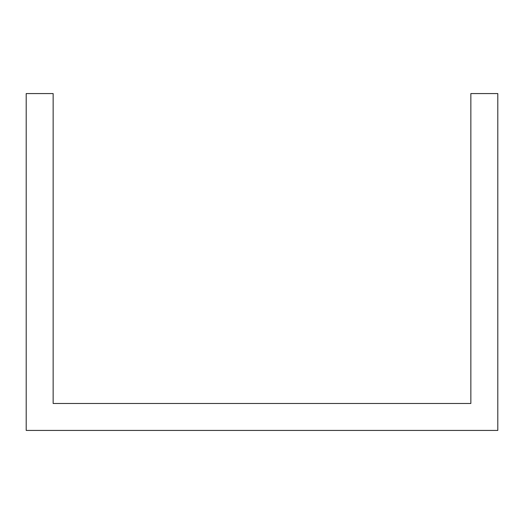<?xml version="1.0" encoding="UTF-8"?>
<svg xmlns="http://www.w3.org/2000/svg" width="524" height="524" viewBox="0 0 524 524"><rect width="100%" height="100%" fill="white"/><g stroke="black" fill="none" stroke-linecap="round" stroke-linejoin="round"><path stroke-width="0.79" d="M26.2 376.533L26.2 430.427L497.8 430.427L497.8 93.573L470.853 93.573L470.853 403.48L53.147 403.48L53.147 93.573L26.2 93.573L26.2 376.533"/></g></svg>
